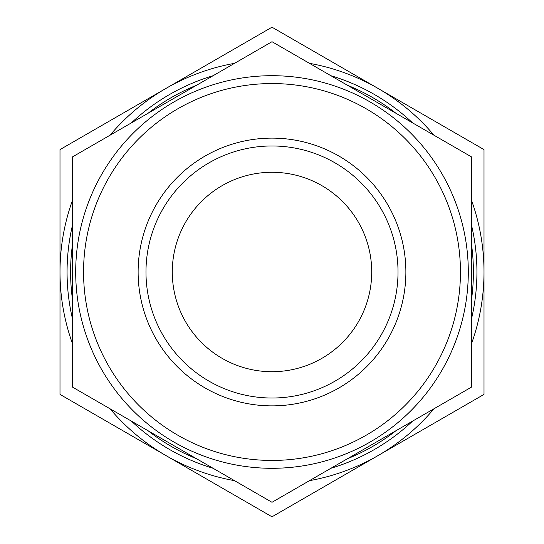 <?xml version="1.0" encoding="UTF-8"?>
<svg xmlns="http://www.w3.org/2000/svg" width="544" height="544" viewBox="0 0 544 544"><rect width="100%" height="100%" fill="white"/><g stroke="black" fill="none" stroke-linecap="round" stroke-linejoin="round"><path stroke-width="0.82" d="M272 41.704L72.563 156.856L72.563 387.144L272 502.296L471.437 387.144L471.437 156.856L272 41.704M213.105 75.704A204.938 204.938 0 0 0 131.451 122.856M72.563 224.856A204.938 204.938 0 0 0 72.563 319.144M131.451 421.144A204.938 204.938 0 0 0 213.105 468.296M330.895 468.296A204.938 204.938 0 0 0 412.549 421.144M471.437 319.144A204.938 204.938 0 0 0 471.437 224.856M412.549 122.856A204.938 204.938 0 0 0 330.895 75.704M196.574 85.252A201.402 201.402 0 0 0 147.988 113.308M72.563 243.95A201.402 201.402 0 0 0 72.563 300.05M147.988 430.692A201.402 201.402 0 0 0 196.574 458.748M347.426 458.748A201.402 201.402 0 0 0 396.012 430.692M471.437 300.05A201.402 201.402 0 0 0 471.437 243.95M396.012 113.308A201.402 201.402 0 0 0 347.426 85.252M309.454 480.665A212.004 212.004 0 0 0 377.998 455.6L484.004 394.4L484.004 149.6L272 27.2L59.996 149.6L59.996 394.4L272 516.8L377.998 455.6A212.004 212.004 0 0 0 433.983 408.775M234.546 63.335A212.004 212.004 0 0 0 110.017 135.225M72.563 200.104A212.004 212.004 0 0 0 72.563 343.896M433.983 135.225A212.004 212.004 0 0 0 309.454 63.335M110.017 408.775A212.004 212.004 0 0 0 234.546 480.665M471.437 343.896A212.004 212.004 0 0 0 471.437 200.104M272 75.698A196.302 196.302 0 0 0 102 370.151A196.302 196.302 0 0 0 442 370.151A196.302 196.302 0 0 0 272 75.698A196.302 196.302 0 0 0 75.698 272A196.302 196.302 0 0 0 272 468.302A196.302 196.302 0 0 0 468.302 272A196.302 196.302 0 0 0 272 75.698M272 138.122A133.878 133.878 0 0 0 156.06 338.939A133.878 133.878 0 0 0 387.94 338.939A133.878 133.878 0 0 0 272 138.122M272 145.976A126.024 126.024 0 0 0 162.86 335.009A126.024 126.024 0 0 0 381.14 335.009A126.024 126.024 0 0 0 272 145.976M272 172.278A99.722 99.722 0 0 0 185.64 321.858A99.722 99.722 0 0 0 358.36 321.858A99.722 99.722 0 0 0 272 172.278M460.448 272A188.448 188.448 0 0 0 177.779 108.8A188.448 188.448 0 0 0 177.779 435.2A188.448 188.448 0 0 0 460.448 272"/></g></svg>
